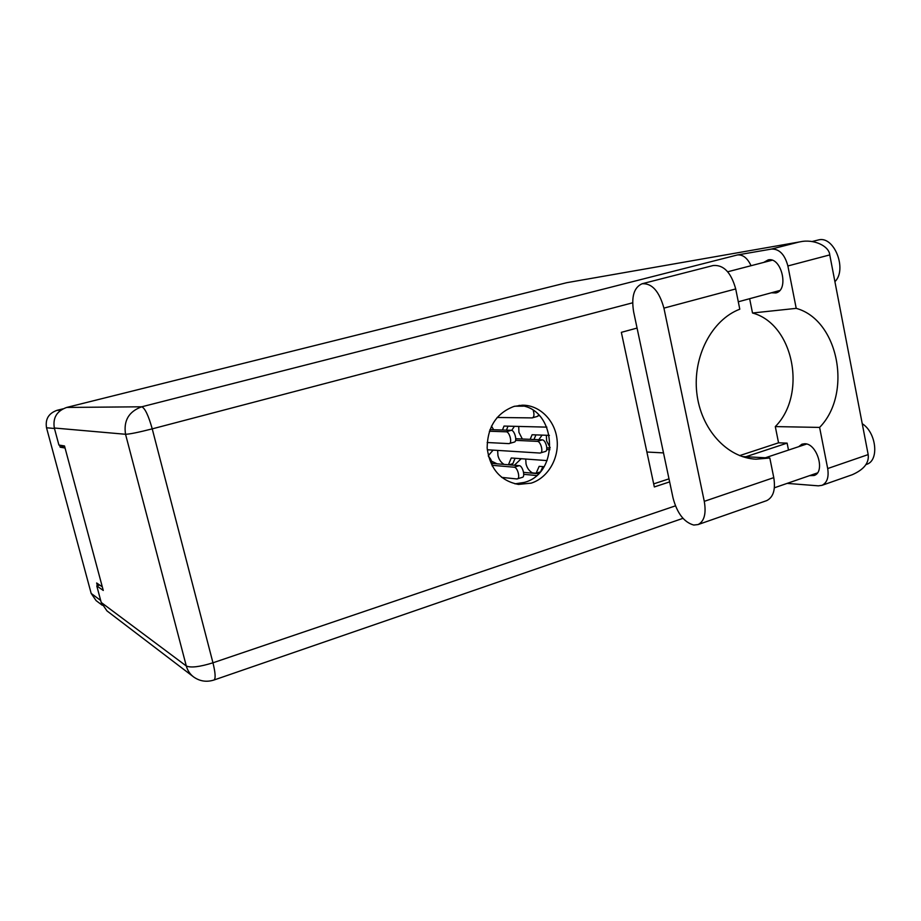 <?xml version="1.0" encoding="UTF-8"?>
<svg xmlns="http://www.w3.org/2000/svg" width="921" height="921" viewBox="0 0 921 921"><rect width="100%" height="100%" fill="white"/><g stroke="black" fill="none" stroke-linecap="round" stroke-linejoin="round"><path stroke-width="1.38" d="M546.383 435.265L546.614 440.883L550.136 447.641M525.718 459.038L526.041 463.954C527.111 468.294 529.448 471.391 533.052 473.233M497.651 450.404L497.95 455.584C498.906 459.475 500.943 462.411 504.04 464.391M514.355 465.255L521.217 458.716M491.469 426.101L493.656 429.75M511.731 430.395L514.413 426.319M518.719 426.435L518.926 432.34L522.357 439.006M538.808 439.72L542.112 435.115M488.28 455.688L493.115 450.116M102.266 605.258L96.106 600.619L91.167 593.412L46.522 427.77C45.129 419.136 48.64 413.31 57.044 410.317L62.962 408.843M59.612 445.154L60.153 447.18L65.057 448.02M102.3 586.838L96.659 582.981L97.396 585.756M60.153 447.18L64.516 446.04M497.029 463.804L491.515 461.156M673.055 498.019C677.108 513.227 683.992 522.242 693.72 525.051L698.118 524.556C704.3 521.298 706.361 513.561 704.277 501.346L663.926 308.121C659.206 291.197 651.918 283.069 642.064 283.76C633.982 287.41 631.173 296.781 633.636 311.862L673.055 498.019M812.057 241.544L818.734 239.863C834.311 235.845 847.435 269.565 834.91 281.676M862.24 423.706C876.366 432.456 879.405 460.431 866.799 464.276L866.062 464.541M763.705 262.416L768.252 259.86C781.572 256.763 789.309 290.103 775.954 292.936L771.338 292.786M798.691 446.673L801.961 444.175L804.689 443.749C817.031 443.289 825.619 472.024 814.164 475.478L809.49 475.673M513.964 406.426C496.384 413.149 487.451 427.01 487.151 448.032C489.914 468.754 500.345 480.889 518.465 484.423L531.21 483.134C547.845 477.953 559.243 458.474 557.032 439.421C554.983 420.333 539.637 404.975 522.357 405.194L513.964 406.426M519.053 405.401C556.411 407.462 560.797 472.934 524.383 482.397L514.966 483.847M742.211 456.551L769.818 458.002L773.778 477.631L704.277 501.346M765.973 500.874L766.721 500.621C773.341 497.236 775.689 489.581 773.778 477.631M787.11 483.387L818.378 485.839L822.027 485.321C827.116 482.754 829.004 477.159 827.691 468.547L868.181 454.594L829.763 254.91C829.084 245.872 813.531 238.792 800.257 241.809L566.76 282.689L800.257 241.809M829.763 254.91L787.881 265.962L796.216 308.362L752.515 313.002C793.706 323.939 807.395 394.441 775.298 426.596L778.556 442.817L739.632 455.619M787.881 265.962C784.807 254.518 779.362 248.877 771.568 249.05L737.445 254.944C742.913 254.472 747.449 258.064 751.052 265.709M749.636 298.692L752.515 313.002M193.214 676.636L106.963 610.888L101.229 602.472L186.307 665.998L125.544 434.275L54.327 428.012L58.909 445.039L64.505 445.96L103.267 590.442L96.786 585.94L101.229 602.472M99.687 585.054L96.786 585.94M54.327 428.012C52.693 417.812 56.814 410.962 66.692 407.439L566.76 282.689M778.556 442.817L787.11 443.128L788.503 450.07M787.11 443.128L745.837 456.747M669.636 481.89L654.336 486.944L621.353 332.343L637.067 328.072M668.991 478.851L653.68 483.882M646.887 452.027L663.5 452.902M775.298 426.596L819.609 427.413L827.691 468.547M819.609 427.413C852.673 393.728 838.663 319.932 796.216 308.362M868.181 454.594C869.251 462.849 863.956 469.56 852.27 474.718L850.958 475.178M769.818 458.002L756.003 459.188C727.072 457.933 700.731 429.117 696.783 392.795C692.627 356.508 711.852 319.771 739.793 309.203L735.706 288.941C731.124 272.443 723.607 264.638 713.176 265.524L642.064 283.76M538.693 414.945L537.484 416.384L532.085 417.904L497.11 417.478M533.259 410.524C534.399 414.392 534.145 416.833 532.511 417.846M514.747 406.207L523.393 406.161M488.487 456.551C490.939 458.623 492.159 461.743 492.148 465.888M515.76 438.718L542.273 439.87C545.669 439.708 548.64 450.737 545.405 451.474L539.936 453.051L487.29 449.759M515.599 440.365L537.323 441.366C540.696 441.205 543.678 452.246 540.454 452.994M535.953 434.885L533.961 439.513M549.423 435.38L532.108 434.747L530.151 439.34M523.565 472.358L538.44 473.739M523.75 474.315L536.517 475.535M489.949 429.635L511.27 430.303C514.563 430.095 517.556 441.355 514.39 442.057L508.887 443.623L487.163 442.506M489.373 431.224L506.205 431.799C509.486 431.592 512.49 442.874 509.348 443.565M508.012 426.158L506.435 430.153M546.867 427.137L504.029 426.066L502.463 430.026M538.325 415.716L539.441 415.716M492.056 463.401L519.248 465.658C522.518 465.623 525.523 476.606 522.437 477.331L516.877 478.955L501.634 477.377M492.194 465.312L514.217 467.2C517.475 467.177 520.48 478.172 517.418 478.897M546.809 447.825L550.102 448.009M515.092 458.267L512.847 463.643L509.037 464.806M547.062 460.592L511.247 457.99L508.45 464.76M546.694 449.529L549.918 449.713M542.872 466.636L540.892 471.011M543.954 466.717L539.176 466.337L536.091 473.244L532.407 472.899M540.051 472.001L536.091 473.244M57.044 410.317L60.556 410.34M54.454 428.484L46.522 427.77M91.167 593.412L100.688 600.457M632.635 302.813L152.23 428.864L212.958 662.798L675.438 505.859M66.692 407.439L141.73 406.794L737.445 254.944M771.568 249.05L798.576 242.142M213.879 680.043L214.075 679.986C215.767 678.478 215.399 672.756 212.958 662.798C199.719 666.908 190.843 667.978 186.307 665.998C187.562 670.58 190.025 674.253 193.721 677.027C199.938 681.344 206.718 682.334 214.075 679.986L682.968 518.339M152.23 428.864C148.442 415.44 144.942 408.084 141.73 406.794C128.825 411.491 123.426 420.655 125.544 434.275C129.619 434.171 138.518 432.363 152.23 428.864M735.706 288.941L663.926 308.121M542.273 439.87L537.323 441.366M511.27 430.303L506.205 431.799M519.248 465.658L514.217 467.2M866.799 464.276L866.005 464.552M774.388 487.785L817.388 472.945M738.297 301.789L779.707 290.518M727.717 271.776L772.109 260.229M765.363 457.772L806.6 444.049M822.027 485.321L852.27 474.718M766.721 500.621L698.118 524.556"/></g></svg>
